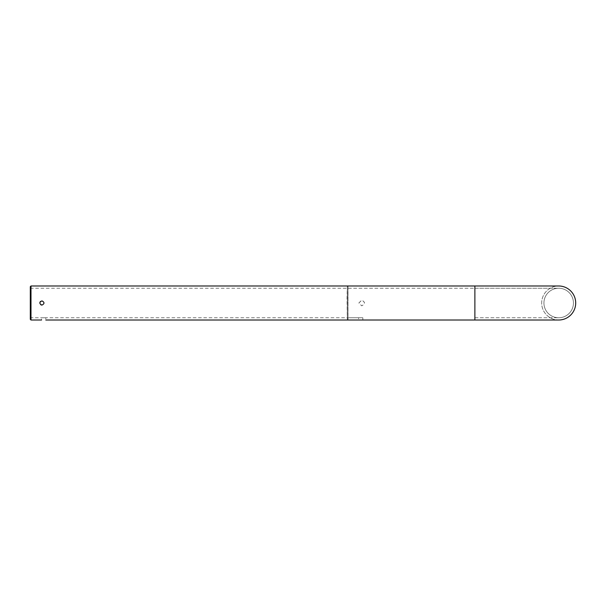 <?xml version="1.0" encoding="UTF-8"?>
<svg xmlns="http://www.w3.org/2000/svg" width="606" height="606" viewBox="0 0 606 606"><rect width="100%" height="100%" fill="white"/><g stroke="black" fill="none" stroke-linecap="round" stroke-linejoin="round"><path stroke-width="0.45" stroke-dasharray="3.03 2.27" d="M474.884 285.987L474.884 320.013L474.884 285.987L474.884 320.013L558.687 320.013A17.013 17.013 90 0 1 541.673 303A17.013 17.013 90 0 1 558.687 285.987A17.013 17.013 90 0 1 575.7 303A17.013 17.013 90 0 1 558.687 320.013A17.013 17.013 90 0 1 541.673 303A17.013 17.013 90 0 1 558.687 285.987L348.033 285.987L348.026 320.013L348.033 285.987L347.329 286.683L347.329 319.317L347.056 298.281L347.329 286.676L348.033 285.987M358.904 303L361.714 300.182C365.357 302.061 365.357 303.939 361.714 305.818L358.904 303M347.329 319.317L348.026 320.013L362.827 320.013L358.6 320.013L358.6 317.756L362.827 317.756L348.026 317.756L348.026 288.244L348.026 317.756L347.336 318.453L347.329 287.539L347.336 318.453M30.3 286.683L30.3 318.453L30.3 287.547L30.997 288.244L30.997 317.756L30.997 288.244L474.884 288.244L474.884 317.756L474.884 288.244L474.884 317.756L474.884 288.244L558.687 288.244A14.756 14.756 90 0 1 573.443 303A14.756 14.756 90 0 1 558.687 317.756A14.756 14.756 90 0 1 543.93 303A14.756 14.756 90 0 1 558.687 288.244A14.756 14.756 90 0 1 573.443 303A14.756 14.756 90 0 1 558.687 317.756A14.756 14.756 90 0 1 543.93 303A14.756 14.756 90 0 1 558.687 288.244L348.026 288.244L347.336 287.547M358.858 303L361.676 300.182C365.32 302.061 365.32 303.939 361.676 305.818L358.858 303M43.89 303.788L41.928 305.113L40.822 304.803M40.958 304.879L40.443 304.507M40.36 304.417L39.958 303.78M39.852 303.424L39.814 302.955M39.898 302.417L40.17 301.818M41.094 301.053L42.026 300.887M42.344 300.924L42.746 301.053M43.177 301.296L44.026 303.212M30.3 318.453L30.997 317.756L45.798 317.756L41.572 317.756L41.572 320.013M30.989 320.013L30.989 285.987M41.928 305.113L40.807 304.795M474.884 320.013L362.827 320.013L362.827 317.756L45.798 317.756L45.798 320.013M474.884 317.756L558.687 317.756L474.884 317.756"/><path stroke-width="0.91" d="M41.928 305.113C39.201 303.704 39.201 302.296 41.92 300.887C44.655 302.296 44.655 303.704 41.928 305.113L40.958 304.879M39.814 302.955L39.898 302.417M40.17 301.818L40.526 301.417M474.884 285.987L474.884 320.013L558.687 320.013A17.013 17.013 90 0 0 575.7 303A17.013 17.013 90 0 0 558.687 285.987L30.989 285.987L30.989 320.013L41.572 320.013M30.3 287.547L30.3 319.317L30.3 286.683L30.989 285.987M474.884 320.013L45.798 320.013M30.3 319.317L30.989 320.013"/></g></svg>
